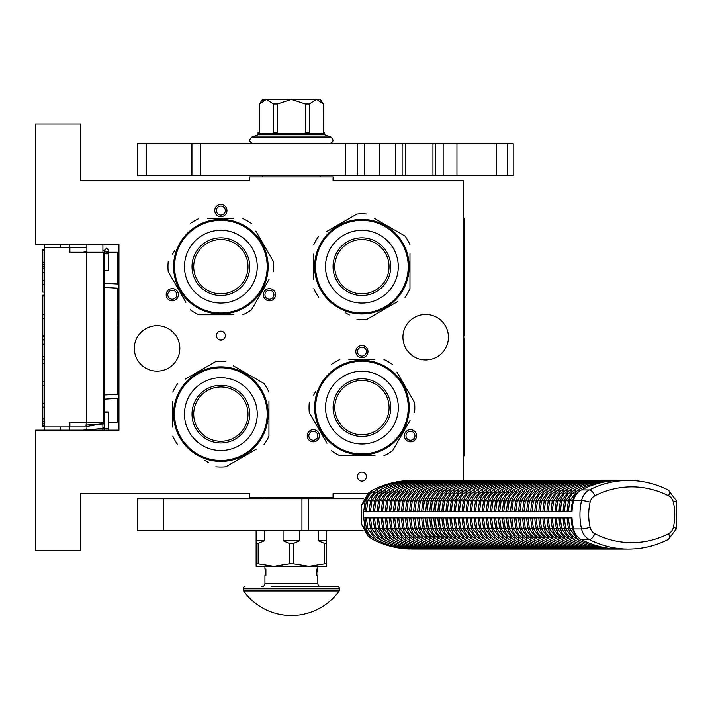 <?xml version="1.0" encoding="UTF-8"?>
<svg xmlns="http://www.w3.org/2000/svg" width="712" height="712" viewBox="0 0 712 712"><rect width="100%" height="100%" fill="white"/><g stroke="black" fill="none" stroke-linecap="round" stroke-linejoin="round"><path stroke-width="1.07" d="M220.862 331.098A4.486 4.486 0 0 0 216.377 335.592A4.486 4.486 0 0 0 220.862 340.078A4.486 4.486 0 0 0 225.348 335.592A4.486 4.486 0 0 0 220.862 331.098M361.892 472.127A4.486 4.486 0 0 0 357.406 476.622A4.486 4.486 0 0 0 361.892 481.107A4.486 4.486 0 0 0 366.377 476.622A4.486 4.486 0 0 0 361.892 472.127M175.33 299.992A6.088 6.088 0 0 0 177.564 291.68A6.088 6.088 0 0 0 169.242 289.446A6.088 6.088 0 0 0 167.008 297.767A6.088 6.088 0 0 0 175.33 299.992M272.482 289.446A6.088 6.088 0 0 0 264.161 291.68A6.088 6.088 0 0 0 266.395 299.992A6.088 6.088 0 0 0 274.716 297.767A6.088 6.088 0 0 0 272.482 289.446M214.775 210.583A6.088 6.088 0 0 0 220.862 216.671A6.088 6.088 0 0 0 226.95 210.583A6.088 6.088 0 0 0 220.862 204.495A6.088 6.088 0 0 0 214.775 210.583M316.359 441.031A6.088 6.088 0 0 0 318.593 432.709A6.088 6.088 0 0 0 310.272 430.475A6.088 6.088 0 0 0 308.038 438.797A6.088 6.088 0 0 0 316.359 441.031M413.512 430.475A6.088 6.088 0 0 0 405.199 432.709A6.088 6.088 0 0 0 407.424 441.031A6.088 6.088 0 0 0 415.746 438.797A6.088 6.088 0 0 0 413.512 430.475M355.804 351.612A6.088 6.088 0 0 0 361.892 357.709A6.088 6.088 0 0 0 367.979 351.612A6.088 6.088 0 0 0 361.892 345.525A6.088 6.088 0 0 0 355.804 351.612M134.319 348.408A22.757 22.757 0 0 0 157.076 371.166A22.757 22.757 0 0 0 179.833 348.408A22.757 22.757 0 0 0 157.076 325.651A22.757 22.757 0 0 0 134.319 348.408M402.921 337.194A22.757 22.757 0 0 0 425.678 359.952A22.757 22.757 0 0 0 448.435 337.194A22.757 22.757 0 0 0 425.678 314.437A22.757 22.757 0 0 0 402.921 337.194M463.494 480.458L463.494 180.777L333.047 180.777L333.047 176.932L249.707 176.932L249.707 180.777L80.474 180.777L80.474 124.039L35.6 124.039L35.6 244.243L118.94 244.243L118.94 430.146L35.6 430.146L35.6 550.34L80.474 550.34L80.474 493.603L249.707 493.603L249.707 497.457L333.047 497.457L333.047 493.603L367.534 493.603M170.043 290.834A4.486 4.486 0 0 1 176.175 292.481A4.486 4.486 0 0 1 174.529 298.604A4.486 4.486 0 0 1 168.397 296.966A4.486 4.486 0 0 1 170.043 290.834M267.196 298.604A4.486 4.486 0 0 1 265.549 292.481A4.486 4.486 0 0 1 271.681 290.834A4.486 4.486 0 0 1 273.328 296.966A4.486 4.486 0 0 1 267.196 298.604M225.348 210.583A4.486 4.486 0 0 1 220.862 215.069A4.486 4.486 0 0 1 216.377 210.583A4.486 4.486 0 0 1 220.862 206.097A4.486 4.486 0 0 1 225.348 210.583M311.073 431.864A4.486 4.486 0 0 1 317.205 433.51A4.486 4.486 0 0 1 315.558 439.642A4.486 4.486 0 0 1 309.426 437.996A4.486 4.486 0 0 1 311.073 431.864M408.225 439.642A4.486 4.486 0 0 1 406.579 433.51A4.486 4.486 0 0 1 412.711 431.864A4.486 4.486 0 0 1 414.357 437.996A4.486 4.486 0 0 1 408.225 439.642M366.377 351.612A4.486 4.486 0 0 1 361.892 356.098A4.486 4.486 0 0 1 357.406 351.612A4.486 4.486 0 0 1 361.892 347.127A4.486 4.486 0 0 1 366.377 351.612M317.178 176.932L294.172 176.932M86.882 430.146L86.882 422.127M86.882 252.253L86.882 244.243M102.911 430.146L102.911 422.127M102.911 252.253L102.911 244.243M118.94 354.416A6.408 6.408 0 0 1 117.338 354.79M118.94 319.964A6.408 6.408 0 0 0 117.338 319.599M117.338 398.409L117.338 422.127L108.678 422.127M104.513 422.127L69.892 422.127L69.892 426.942L44.251 426.942L44.251 430.146L44.251 426.622L42.809 426.622L42.809 295.168L44.251 295.168L44.251 292.08L42.809 292.08L42.809 249.592L44.251 249.592L44.251 244.243L44.251 426.942M117.338 394.234L117.338 288.164M117.338 283.99L117.338 252.253L105.981 252.253M69.251 247.447L69.251 244.243M69.251 430.146L69.251 426.942M86.882 247.447L44.251 247.447M86.882 426.942L69.892 426.942M69.892 247.447L69.892 252.253L86.784 252.253L86.784 422.127M103.801 422.127L103.801 252.253L86.784 252.253M44.251 268.682L42.809 268.682M44.251 250.651L42.809 250.651M44.251 262.345L42.809 262.345M44.251 264.784L42.809 264.784M44.251 266.733L42.809 266.733M44.251 268.202L42.809 268.202M44.251 284.284L42.809 284.284M44.251 272.589L42.809 272.589M44.251 280.386L42.809 280.386M44.251 314.508L42.809 314.508M44.251 295.987L42.809 295.987M44.251 318.406L42.809 318.406M44.251 335.957L42.809 335.957M44.251 339.855L42.809 339.855M44.251 344.243L42.809 344.243M44.251 356.427L42.809 356.427M44.251 359.355L42.809 359.355M44.251 381.774L42.809 381.774M44.251 363.253L42.809 363.253M44.251 385.682L42.809 385.682M44.251 403.223L42.809 403.223M44.251 418.825L42.809 418.825M44.251 421.264L42.809 421.264M44.251 423.213L42.809 423.213M44.251 425.162L42.809 425.162M44.251 426.141L42.809 426.141M44.251 407.122L42.809 407.122M42.809 339.526L44.251 339.526M106.595 270.257C109.283 270.337 109.283 270.418 106.595 270.498C103.907 270.418 103.907 270.337 106.595 270.257C109.283 270.337 109.283 270.418 106.595 270.498C103.907 270.418 103.907 270.337 106.595 270.257M104.513 250.58L102.911 250.722M86.882 251.728L82.859 252.253M106.595 412.141C109.283 412.061 109.283 411.981 106.595 411.901C103.907 411.981 103.907 412.061 106.595 412.141C109.283 412.061 109.283 411.981 106.595 411.901C103.907 411.981 103.907 412.061 106.595 412.141M104.513 427.663L102.911 427.52M86.882 426.506L102.911 423.524M86.882 422.492L84.336 422.127M82.859 430.146L104.513 428.375M104.513 427.405L102.911 427.271M86.882 426.283L85.574 425.082L104.513 423.871M104.513 422.759L102.911 422.634M220.862 312.995A46.316 46.316 0 0 0 267.178 266.68A46.316 46.316 0 0 0 220.862 220.364A46.316 46.316 0 0 0 174.547 266.68A46.316 46.316 0 0 0 220.862 312.995M220.862 313.956A47.277 47.277 0 0 0 268.139 266.68A47.277 47.277 0 0 0 220.862 219.403A47.277 47.277 0 0 0 173.586 266.68A47.277 47.277 0 0 0 220.862 313.956M233.563 218.602L207.806 218.602M211.517 218.602L216.404 218.602M174.609 250.624L172.562 254.175M183.838 298.702L168.21 271.637A52.884 52.884 0 0 1 168.21 261.713M168.21 271.637L185.885 302.253M208.162 314.757L198.826 314.757A52.884 52.884 0 0 1 190.238 309.8M198.826 314.757L233.919 314.757M230.207 314.757L225.321 314.757M242.899 314.757A52.884 52.884 0 0 0 251.487 309.8L269.163 279.175M267.116 282.726L251.487 309.8M273.515 271.637A52.884 52.884 0 0 0 273.515 261.713L255.839 231.097M257.886 234.648L273.515 261.713M251.487 223.559A52.884 52.884 0 0 0 242.899 218.602M190.238 223.559A52.884 52.884 0 0 1 198.826 218.602M235.627 311.589L236.526 311.286M233.376 312.265L235.111 311.758M235.717 311.562L236.838 311.171M227.858 313.431L229.184 313.218A47.277 47.277 0 0 0 230.35 312.995L231.551 312.728A47.277 47.277 0 0 0 236.589 311.26M229.086 313.236L229.691 313.12M231.204 312.808A47.277 47.277 0 0 1 230.35 312.995L231.551 312.728M246.076 306.667L245.658 306.925L246.076 306.667A47.277 47.277 0 0 0 255.092 299.289L255.225 299.147M244.928 307.37L245.097 307.272A47.277 47.277 0 0 1 244.928 307.37L244.501 307.62L244.928 307.37M237.541 310.913L238.013 310.735M238.832 310.405A47.277 47.277 0 0 0 241.626 309.15M249.654 304.175A47.277 47.277 0 0 0 250.597 303.437M257.388 296.699L257.877 296.085L257.388 296.699M259.453 293.994L258.412 295.4L259.453 293.994L258.928 293.62M244.501 307.62L243.905 307.958A47.277 47.277 0 0 0 244.074 307.869L244.501 307.62M228.125 313.396L229.13 313.227M193.717 266.68A27.145 27.145 0 0 0 220.862 293.825A27.145 27.145 0 0 0 248.007 266.68A27.145 27.145 0 0 0 220.862 239.535A27.145 27.145 0 0 0 193.717 266.68M192.018 266.68A28.845 28.845 0 0 1 220.862 237.826A28.845 28.845 0 0 1 249.707 266.68A28.845 28.845 0 0 1 220.862 295.524A28.845 28.845 0 0 1 192.018 266.68M184.479 266.68A36.383 36.383 0 0 0 220.862 303.054A36.383 36.383 0 0 0 257.246 266.68A36.383 36.383 0 0 0 220.862 230.296A36.383 36.383 0 0 0 184.479 266.68M267.178 414.117A46.316 46.316 0 0 0 220.862 367.801A46.316 46.316 0 0 0 174.547 414.117A46.316 46.316 0 0 0 220.862 460.433A46.316 46.316 0 0 0 267.178 414.117M268.139 414.117A47.277 47.277 0 0 0 220.862 366.84A47.277 47.277 0 0 0 173.586 414.117A47.277 47.277 0 0 0 220.862 461.394A47.277 47.277 0 0 0 268.139 414.117M172.785 401.417L172.785 427.173M172.785 423.462L172.785 418.576M204.816 460.37L208.367 462.417M252.893 451.141L225.82 466.769A52.884 52.884 0 0 1 215.905 466.769M225.82 466.769L256.445 449.094M268.94 426.817L268.94 436.153A52.884 52.884 0 0 1 263.983 444.742M268.94 436.153L268.94 401.061M268.94 404.772L268.94 409.658M268.94 392.081A52.884 52.884 0 0 0 263.983 383.492L233.358 365.817M236.909 367.864L263.983 383.492M225.82 361.465A52.884 52.884 0 0 0 215.905 361.465L185.28 379.14M188.831 377.093L215.905 361.465M177.742 383.492A52.884 52.884 0 0 0 172.785 392.081M177.742 444.742A52.884 52.884 0 0 1 172.785 436.153M265.772 399.352L265.469 398.453M266.457 401.604L265.941 399.868M265.745 399.263L265.362 398.142M267.623 407.122L267.401 405.796A47.277 47.277 0 0 0 267.178 404.621L266.92 403.428A47.277 47.277 0 0 0 265.451 398.391M267.418 405.893L267.312 405.288M266.991 403.775A47.277 47.277 0 0 1 267.178 404.621L266.92 403.428M260.85 388.903L261.117 389.322L260.85 388.903A47.277 47.277 0 0 0 254.05 380.448M265.104 397.438L264.917 396.967M264.588 396.148A47.277 47.277 0 0 0 263.333 393.353M258.358 385.325A47.277 47.277 0 0 0 257.619 384.382M250.882 377.591L250.268 377.102L250.882 377.591M248.177 375.527L249.583 376.568L248.177 375.527L247.812 376.052M261.802 390.479L262.149 391.075A47.277 47.277 0 0 0 262.052 390.906L261.802 390.479M267.578 406.855L267.409 405.849M262.71 392.125L262.799 392.294A47.277 47.277 0 0 0 262.149 391.075M220.862 441.262A27.145 27.145 0 0 0 248.007 414.117A27.145 27.145 0 0 0 220.862 386.972A27.145 27.145 0 0 0 193.717 414.117A27.145 27.145 0 0 0 220.862 441.262M220.862 442.962A28.845 28.845 0 0 1 192.018 414.117A28.845 28.845 0 0 1 220.862 385.272A28.845 28.845 0 0 1 249.707 414.117A28.845 28.845 0 0 1 220.862 442.962M220.862 450.5A36.383 36.383 0 0 0 257.246 414.117A36.383 36.383 0 0 0 220.862 377.734A36.383 36.383 0 0 0 184.479 414.117A36.383 36.383 0 0 0 220.862 450.5M408.207 266.68A46.316 46.316 0 0 0 361.892 220.364A46.316 46.316 0 0 0 315.576 266.68A46.316 46.316 0 0 0 361.892 312.995A46.316 46.316 0 0 0 408.207 266.68M409.169 266.68A47.277 47.277 0 0 0 361.892 219.403A47.277 47.277 0 0 0 314.615 266.68A47.277 47.277 0 0 0 361.892 313.956A47.277 47.277 0 0 0 409.169 266.68M313.814 253.979L313.814 279.736M313.814 276.016L313.814 271.13M345.845 312.924L349.396 314.98M393.923 303.704L366.849 319.332A52.884 52.884 0 0 1 356.935 319.332M366.849 319.332L397.474 301.648M409.97 279.371L409.97 288.707A52.884 52.884 0 0 1 405.012 297.296M409.97 288.707L409.97 253.614M409.97 257.335L409.97 262.221M409.97 244.643A52.884 52.884 0 0 0 405.012 236.055L374.387 218.379M377.947 220.426L405.012 236.055M366.849 214.027A52.884 52.884 0 0 0 356.935 214.027L326.31 231.703M329.861 229.647L356.935 214.027M318.771 236.055A52.884 52.884 0 0 0 313.814 244.643M318.771 297.296A52.884 52.884 0 0 1 313.814 288.707M406.81 251.915L406.499 251.016M407.148 253L406.97 252.431M406.774 251.817L406.392 250.704M407.487 254.166L407.157 253.027M408.439 258.412L408.608 259.382A47.277 47.277 0 0 0 408.581 259.248M408.652 259.684L408.43 258.358A47.277 47.277 0 0 0 408.207 257.183L407.949 255.991A47.277 47.277 0 0 0 406.481 250.953M408.448 258.447L408.341 257.842M408.216 257.219L407.949 255.991M408.207 257.183A47.277 47.277 0 0 0 408.02 256.338M401.88 241.457L402.147 241.884L401.88 241.457A47.277 47.277 0 0 0 394.51 232.45L394.359 232.308M402.583 242.605L402.485 242.445A47.277 47.277 0 0 1 402.583 242.605L402.832 243.041L402.583 242.605M406.134 250.001L405.947 249.529M399.387 237.888A47.277 47.277 0 0 0 398.649 236.945M391.912 230.154L391.297 229.656L391.912 230.154M389.206 228.089L390.621 229.122L389.206 228.089L388.841 228.614M402.832 243.041L403.179 243.638A47.277 47.277 0 0 0 403.081 243.468L402.832 243.041M403.74 244.679L403.829 244.848A47.277 47.277 0 0 0 403.179 243.638M361.892 293.825A27.145 27.145 0 0 0 389.037 266.68A27.145 27.145 0 0 0 361.892 239.535A27.145 27.145 0 0 0 334.747 266.68A27.145 27.145 0 0 0 361.892 293.825M361.892 295.524A28.845 28.845 0 0 1 333.047 266.68A28.845 28.845 0 0 1 361.892 237.826A28.845 28.845 0 0 1 390.737 266.68A28.845 28.845 0 0 1 361.892 295.524M361.892 303.054A36.383 36.383 0 0 0 398.275 266.68A36.383 36.383 0 0 0 361.892 230.296A36.383 36.383 0 0 0 325.517 266.68A36.383 36.383 0 0 0 361.892 303.054M361.927 453.927A46.316 46.316 0 0 0 408.243 407.611A46.316 46.316 0 0 0 361.927 361.296A46.316 46.316 0 0 0 315.612 407.611A46.316 46.316 0 0 0 361.927 453.927M361.927 454.888A47.277 47.277 0 0 0 409.204 407.611A47.277 47.277 0 0 0 361.927 360.334A47.277 47.277 0 0 0 314.651 407.611A47.277 47.277 0 0 0 361.927 454.888M374.628 359.533L348.871 359.533M352.582 359.533L357.477 359.533M315.683 391.555L313.627 395.115M324.903 439.633L309.275 412.568A52.884 52.884 0 0 1 309.275 402.654M309.275 412.568L326.959 443.193M349.236 455.689L339.9 455.689A52.884 52.884 0 0 1 331.311 450.732M339.9 455.689L374.993 455.689M371.272 455.689L366.386 455.689M383.964 455.689A52.884 52.884 0 0 0 392.552 450.732L410.228 420.107M408.181 423.658L392.552 450.732M414.58 412.568A52.884 52.884 0 0 0 414.58 402.654L396.904 372.029M398.951 375.58L414.58 402.654M392.552 364.491A52.884 52.884 0 0 0 383.964 359.533M331.311 364.491A52.884 52.884 0 0 1 339.9 359.533M376.692 452.52L377.591 452.218M375.607 452.868L376.176 452.69M376.79 452.494L377.903 452.102M374.441 453.197L375.571 452.877M368.923 454.363L370.249 454.149A47.277 47.277 0 0 0 371.424 453.927L372.616 453.66A47.277 47.277 0 0 0 377.654 452.191M370.16 454.167L370.765 454.051M371.388 453.927L372.616 453.66M371.424 453.927A47.277 47.277 0 0 0 372.269 453.74M387.15 447.599L386.723 447.866L387.15 447.599A47.277 47.277 0 0 0 396.157 440.221L396.29 440.078M385.993 448.302L386.162 448.204A47.277 47.277 0 0 1 385.993 448.302L385.566 448.551L385.993 448.302M378.606 451.844L379.078 451.666M379.905 451.337A47.277 47.277 0 0 0 382.691 450.082M390.719 445.107A47.277 47.277 0 0 0 391.662 444.368M398.453 437.631L398.951 437.017L398.453 437.631M400.518 434.925L399.477 436.331L400.518 434.925L399.993 434.551M385.566 448.551L384.97 448.889A47.277 47.277 0 0 0 385.139 448.8L385.566 448.551M369.199 454.327L370.195 454.158M334.782 407.611A27.145 27.145 0 0 0 361.927 434.756A27.145 27.145 0 0 0 389.072 407.611A27.145 27.145 0 0 0 361.927 380.466A27.145 27.145 0 0 0 334.782 407.611M333.082 407.611A28.845 28.845 0 0 1 361.927 378.766A28.845 28.845 0 0 1 390.781 407.611A28.845 28.845 0 0 1 361.927 436.456A28.845 28.845 0 0 1 333.082 407.611M325.553 407.611A36.383 36.383 0 0 0 361.927 443.985A36.383 36.383 0 0 0 398.311 407.611A36.383 36.383 0 0 0 361.927 371.228A36.383 36.383 0 0 0 325.553 407.611M163.315 530.787L163.315 498.738L137.523 498.738L137.523 530.787L363.227 530.787M308.412 530.787L308.412 498.738L363.227 498.738M308.412 498.738L163.315 498.738M262.532 175.65L262.532 176.932M320.222 175.65L320.222 176.932M320.222 497.457L320.222 498.738M262.532 497.457L262.532 498.738M614.785 548.863L617.731 549.005A112.451 97.384 90 0 1 581.357 539.562L589.367 539.562A112.451 97.384 90 0 0 628.518 549.05L412.177 549.005M409.391 480.662L409.391 480.511C396.744 480.947 384.622 484.098 373.017 489.945L370.454 491.645L365.176 500.563L361.358 505.458L361.118 508.35L361.349 524.059L368.149 536.305L370.462 537.872L365.167 528.945L361.349 524.059M412.907 480.698L628.518 480.458A112.451 97.384 90 0 0 589.376 489.945A16.029 13.875 90 0 0 581.526 500.563A56.088 48.576 90 0 0 581.526 528.945A16.029 13.875 90 0 0 589.367 539.562A6.408 2.937 116.9 0 0 594.805 533.697A106.044 91.83 90 0 0 668.648 533.697A6.408 2.937 63.1 0 1 668.337 539.411L676.4 528.74L676.4 500.767L668.337 490.096C655.672 483.715 642.393 480.502 628.518 480.458M370.462 537.872L373.017 539.562C384.613 545.419 396.744 548.56 409.391 549.005L409.391 548.863M370.454 491.645L368.14 493.22L361.358 505.458M365.176 500.563L363.672 511.554L572.012 511.554A56.088 48.576 90 0 1 573.516 500.563A16.029 13.875 -90 0 1 581.357 489.945L589.376 489.945A6.408 2.937 -116.9 0 1 594.814 495.819A9.612 8.33 90 0 0 590.106 502.183A49.68 43.023 90 0 0 590.097 527.325A9.612 8.33 90 0 0 594.805 533.697M365.06 511.554A54.486 47.188 -90 0 1 366.52 500.972A14.427 12.487 -90 0 1 373.577 491.413A110.85 95.995 -90 0 1 373.631 491.387M377.707 491.351A2.376 1.086 -116.9 0 0 375.82 489.998C387.479 484.116 399.681 480.956 412.417 480.511L617.731 480.502A112.451 97.384 90 0 0 581.357 489.945M615.88 480.502L617.731 480.502M610.798 548.827L614.1 549.005M606.758 548.827L610.059 549.005M602.717 548.827L606.028 549.005M598.676 548.827L601.987 549.005M594.636 548.827L597.947 549.005M590.604 548.827L593.906 549.005M586.563 548.827L589.865 549.005M582.523 548.827L585.834 549.005M578.482 548.827L581.793 549.005M574.451 548.827L577.752 549.005M570.41 548.827L573.712 549.005M566.369 548.827L569.68 549.005M562.329 548.827L565.639 549.005M558.288 548.827L561.599 549.005M554.256 548.827L557.558 549.005M550.216 548.827L553.518 549.005M546.175 548.827L549.486 549.005M542.135 548.827L545.445 549.005M538.103 548.827L541.405 549.005M534.062 548.827L537.364 549.005M530.022 548.827L533.332 549.005M525.981 548.827L529.292 549.005M521.941 548.827L525.251 549.005M517.909 548.827L521.211 549.005M513.868 548.827L517.17 549.005M509.828 548.827L513.138 549.005M505.787 548.827L509.098 549.005M501.755 548.827L505.057 549.005M497.715 548.827L501.017 549.005M493.674 548.827L496.985 549.005M489.633 548.827L492.944 549.005M485.602 548.827L488.904 549.005M481.561 548.827L484.863 549.005M477.521 548.827L480.831 549.005M473.48 548.827L476.791 549.005M469.439 548.827L472.75 549.005M465.408 548.827L468.71 549.005M461.367 548.827L464.669 549.005M457.327 548.827L460.637 549.005M453.286 548.827L456.597 549.005M449.254 548.827L452.556 549.005M445.214 548.827L448.515 549.005M441.173 548.827L444.484 549.005M437.132 548.827L440.443 549.005M433.092 548.827L436.403 549.005M429.06 548.827L432.362 549.005M425.019 548.827L428.321 549.005M420.979 548.827L424.29 549.005M416.938 548.827L420.249 549.005M412.907 548.827L416.208 549.005M373.631 538.13A110.85 95.995 -90 0 1 373.577 538.112A14.427 12.487 -90 0 1 366.52 528.553A54.486 47.188 -90 0 1 365.06 517.962M363.672 511.554L363.672 517.962L365.167 528.945M366.716 511.554L369.225 511.554A54.486 47.188 90 0 1 370.685 500.972L367.89 500.643L366.395 511.554M416.938 480.698L416.458 480.511C403.722 480.956 391.52 484.116 379.861 489.998L371.931 500.643L370.436 511.554M420.979 480.698L420.498 480.511C407.753 480.956 395.56 484.116 383.893 489.998L375.972 500.643L374.476 511.554M425.019 480.698L424.53 480.511C411.794 480.956 399.592 484.116 387.933 489.998L380.003 500.643L378.517 511.554M429.06 480.698L428.571 480.511C415.835 480.956 403.633 484.116 391.974 489.998L384.044 500.643L382.549 511.554M433.092 480.698L432.611 480.511C419.875 480.956 407.673 484.116 396.014 489.998L388.084 500.643L386.589 511.554M437.132 480.698L436.652 480.511C423.907 480.956 411.714 484.116 400.055 489.998L392.125 500.643L390.63 511.554M441.173 480.698L440.683 480.511C427.948 480.956 415.746 484.116 404.087 489.998L396.166 500.643L394.671 511.554M445.214 480.698L444.724 480.511C431.988 480.956 419.786 484.116 408.127 489.998L400.197 500.643L398.711 511.554M449.254 480.698L448.765 480.511C436.029 480.956 423.827 484.116 412.168 489.998L404.238 500.643L402.743 511.554M453.286 480.698L452.805 480.511C440.069 480.956 427.868 484.116 416.208 489.998L408.279 500.643L406.783 511.554M457.327 480.698L456.846 480.511C444.101 480.956 431.908 484.116 420.24 489.998L412.319 500.643L410.824 511.554M461.367 480.698L460.878 480.511C448.142 480.956 435.94 484.116 424.281 489.998L416.351 500.643L414.865 511.554M465.408 480.698L464.918 480.511C452.182 480.956 439.98 484.116 428.321 489.998L420.392 500.643L418.896 511.554M469.439 480.698L468.959 480.511C456.223 480.956 444.021 484.116 432.362 489.998L424.432 500.643L422.937 511.554M473.48 480.698L472.999 480.511C460.255 480.956 448.062 484.116 436.394 489.998L428.473 500.643L426.978 511.554M477.521 480.698L477.031 480.511C464.295 480.956 452.093 484.116 440.434 489.998L432.513 500.643L431.018 511.554M481.561 480.698L481.072 480.511C468.336 480.956 456.134 484.116 444.475 489.998L436.545 500.643L435.05 511.554M485.602 480.698L485.112 480.511C472.376 480.956 460.174 484.116 448.515 489.998L440.586 500.643L439.09 511.554M489.633 480.698L489.153 480.511C476.408 480.956 464.215 484.116 452.556 489.998L444.626 500.643L443.131 511.554M493.674 480.698L493.193 480.511C480.449 480.956 468.256 484.116 456.588 489.998L448.667 500.643L447.172 511.554M497.715 480.698L497.225 480.511C484.489 480.956 472.287 484.116 460.628 489.998L452.698 500.643L451.212 511.554M501.755 480.698L501.266 480.511C488.53 480.956 476.328 484.116 464.669 489.998L456.739 500.643L455.244 511.554M505.787 480.698L505.306 480.511C492.571 480.956 480.369 484.116 468.71 489.998L460.78 500.643L459.284 511.554M509.828 480.698L509.347 480.511C496.602 480.956 484.409 484.116 472.741 489.998L464.82 500.643L463.325 511.554M513.868 480.698L513.379 480.511C500.643 480.956 488.441 484.116 476.782 489.998L468.861 500.643L467.366 511.554M517.909 480.698L517.419 480.511C504.683 480.956 492.482 484.116 480.822 489.998L472.893 500.643L471.397 511.554M521.949 480.698L521.46 480.511C508.724 480.956 496.522 484.116 484.863 489.998L476.933 500.643L475.438 511.554M525.981 480.698L525.501 480.511C512.756 480.956 500.563 484.116 488.904 489.998L480.974 500.643L479.479 511.554M530.022 480.698L529.532 480.511C516.796 480.956 504.594 484.116 492.935 489.998L485.014 500.643L483.519 511.554M534.062 480.698L533.573 480.511C520.837 480.956 508.635 484.116 496.976 489.998L489.046 500.643L487.56 511.554M538.103 480.698L537.613 480.511C524.878 480.956 512.676 484.116 501.017 489.998L493.087 500.643L491.592 511.554M542.135 480.698L541.654 480.511C528.918 480.956 516.716 484.116 505.057 489.998L497.127 500.643L495.632 511.554M546.175 480.698L545.695 480.511C532.95 480.956 520.757 484.116 509.089 489.998L501.168 500.643L499.673 511.554M550.216 480.698L549.726 480.511C536.99 480.956 524.788 484.116 513.13 489.998L505.2 500.643L503.713 511.554M554.256 480.698L553.767 480.511C541.031 480.956 528.829 484.116 517.17 489.998L509.24 500.643L507.745 511.554M558.288 480.698L557.808 480.511C545.072 480.956 532.87 484.116 521.211 489.998L513.281 500.643L511.786 511.554M562.329 480.698L561.848 480.511C549.103 480.956 536.91 484.116 525.251 489.998L517.321 500.643L515.826 511.554M566.369 480.698L565.88 480.511C553.144 480.956 540.942 484.116 529.283 489.998L521.362 500.643L519.867 511.554M570.41 480.698L569.92 480.511C557.184 480.956 544.983 484.116 533.324 489.998L525.394 500.643L523.907 511.554M574.451 480.698L573.961 480.511C561.225 480.956 549.023 484.116 537.364 489.998L529.434 500.643L527.939 511.554M578.482 480.698L578.002 480.511C565.266 480.956 553.064 484.116 541.405 489.998L533.475 500.643L531.98 511.554M582.523 480.698L582.042 480.511C569.297 480.956 557.104 484.116 545.437 489.998L537.516 500.643L536.02 511.554M586.563 480.698L586.074 480.511C573.338 480.956 561.136 484.116 549.477 489.998L541.547 500.643L540.061 511.554M590.604 480.698L590.115 480.511C577.379 480.956 565.177 484.116 553.518 489.998L545.588 500.643L544.093 511.554M594.636 480.698L594.155 480.511C581.419 480.956 569.217 484.116 557.558 489.998L549.628 500.643L548.133 511.554M598.676 480.698L598.196 480.511C585.451 480.956 573.258 484.116 561.59 489.998L553.669 500.643L552.174 511.554M602.717 480.698L602.227 480.511C589.491 480.956 577.29 484.116 565.631 489.998L557.71 500.643L556.214 511.554M606.758 480.698L606.268 480.511C593.532 480.956 581.33 484.116 569.671 489.998L561.741 500.643L560.246 511.554M610.798 480.698L610.309 480.511C597.573 480.956 585.371 484.116 573.712 489.998L565.782 500.643L564.287 511.554M614.776 480.653L614.349 480.511C601.604 480.956 589.411 484.116 577.752 489.998L569.822 500.643L568.327 511.554M581.357 539.562A16.029 13.875 -90 0 1 573.507 528.945L581.526 528.945A6.408 0.81 167.2 0 0 590.097 527.325M363.672 517.962L572.012 517.962A56.088 48.576 90 0 0 573.507 528.945M366.716 517.962L369.225 517.962A54.486 47.188 90 0 0 370.685 528.553A14.427 12.487 90 0 0 377.413 537.934M377.413 491.592A14.427 12.487 90 0 0 370.685 500.972L371.86 500.972M577.663 492.704A14.427 12.487 90 0 0 572.608 500.972A54.486 47.188 90 0 0 571.158 511.554L572.012 511.554M568.648 511.554L571.158 511.554M572.012 517.962L568.648 517.962M571.158 517.962A54.486 47.188 90 0 0 572.608 528.553A14.427 12.487 90 0 0 577.69 536.848M560.567 511.554L563.076 511.554A54.486 47.188 90 0 1 564.536 500.972L561.741 500.643M564.607 511.554L567.117 511.554A54.486 47.188 90 0 1 568.577 500.972L565.782 500.643M556.526 511.554L559.045 511.554A54.486 47.188 90 0 1 560.495 500.972L557.71 500.643M552.494 511.554L555.004 511.554A54.486 47.188 90 0 1 556.455 500.972L553.669 500.643M548.454 511.554L550.963 511.554A54.486 47.188 90 0 1 552.423 500.972L549.628 500.643M544.413 511.554L546.923 511.554A54.486 47.188 90 0 1 548.382 500.972L545.588 500.643M540.372 511.554L542.891 511.554A54.486 47.188 90 0 1 544.342 500.972L541.547 500.643M536.332 511.554L538.851 511.554A54.486 47.188 90 0 1 540.301 500.972L537.516 500.643M532.3 511.554L534.81 511.554A54.486 47.188 90 0 1 536.261 500.972L533.475 500.643M528.26 511.554L530.769 511.554A54.486 47.188 90 0 1 532.229 500.972L529.434 500.643M524.219 511.554L526.729 511.554A54.486 47.188 90 0 1 528.188 500.972L525.394 500.643M520.178 511.554L522.697 511.554A54.486 47.188 90 0 1 524.148 500.972L521.362 500.643M516.147 511.554L518.656 511.554A54.486 47.188 90 0 1 520.107 500.972L517.321 500.643M512.106 511.554L514.616 511.554A54.486 47.188 90 0 1 516.075 500.972L513.281 500.643M508.065 511.554L510.575 511.554A54.486 47.188 90 0 1 512.035 500.972L509.24 500.643M504.025 511.554L506.543 511.554A54.486 47.188 90 0 1 507.994 500.972L505.2 500.643M499.993 511.554L502.503 511.554A54.486 47.188 90 0 1 503.954 500.972L501.168 500.643M495.952 511.554L498.462 511.554A54.486 47.188 90 0 1 499.913 500.972L497.127 500.643M491.912 511.554L494.422 511.554A54.486 47.188 90 0 1 495.881 500.972L493.087 500.643M487.871 511.554L490.381 511.554A54.486 47.188 90 0 1 491.841 500.972L489.046 500.643M483.831 511.554L486.349 511.554A54.486 47.188 90 0 1 487.8 500.972L485.014 500.643M479.799 511.554L482.309 511.554A54.486 47.188 90 0 1 483.759 500.972L480.974 500.643M475.758 511.554L478.268 511.554A54.486 47.188 90 0 1 479.728 500.972L476.933 500.643M471.718 511.554L474.228 511.554A54.486 47.188 90 0 1 475.687 500.972L472.893 500.643M467.677 511.554L470.196 511.554A54.486 47.188 90 0 1 471.647 500.972L468.861 500.643M463.646 511.554L466.155 511.554A54.486 47.188 90 0 1 467.606 500.972L464.82 500.643M459.605 511.554L462.115 511.554A54.486 47.188 90 0 1 463.565 500.972L460.78 500.643M455.564 511.554L458.074 511.554A54.486 47.188 90 0 1 459.534 500.972L456.739 500.643M451.524 511.554L454.034 511.554A54.486 47.188 90 0 1 455.493 500.972L452.698 500.643M447.483 511.554L450.002 511.554A54.486 47.188 90 0 1 451.452 500.972L448.667 500.643M443.451 511.554L445.961 511.554A54.486 47.188 90 0 1 447.412 500.972L444.626 500.643M439.411 511.554L441.921 511.554A54.486 47.188 90 0 1 443.38 500.972L440.586 500.643M435.37 511.554L437.88 511.554A54.486 47.188 90 0 1 439.34 500.972L436.545 500.643M431.33 511.554L433.848 511.554A54.486 47.188 90 0 1 435.299 500.972L432.513 500.643M427.298 511.554L429.808 511.554A54.486 47.188 90 0 1 431.258 500.972L428.473 500.643M423.257 511.554L425.767 511.554A54.486 47.188 90 0 1 427.227 500.972L424.432 500.643M419.217 511.554L421.727 511.554A54.486 47.188 90 0 1 423.186 500.972L420.392 500.643M415.176 511.554L417.695 511.554A54.486 47.188 90 0 1 419.145 500.972L416.351 500.643M411.135 511.554L413.654 511.554A54.486 47.188 90 0 1 415.105 500.972L412.319 500.643M407.104 511.554L409.614 511.554A54.486 47.188 90 0 1 411.064 500.972L408.279 500.643M403.063 511.554L405.573 511.554A54.486 47.188 90 0 1 407.033 500.972L404.238 500.643M399.023 511.554L401.532 511.554A54.486 47.188 90 0 1 402.992 500.972L400.197 500.643M394.982 511.554L397.501 511.554A54.486 47.188 90 0 1 398.951 500.972L396.166 500.643M390.95 511.554L393.46 511.554A54.486 47.188 90 0 1 394.911 500.972L392.125 500.643M386.91 511.554L389.42 511.554A54.486 47.188 90 0 1 390.879 500.972L388.084 500.643M382.869 511.554L385.379 511.554A54.486 47.188 90 0 1 386.839 500.972L384.044 500.643M378.828 511.554L381.347 511.554A54.486 47.188 90 0 1 382.798 500.972L380.003 500.643M374.797 511.554L377.307 511.554A54.486 47.188 90 0 1 378.757 500.972L375.972 500.643M370.756 511.554L373.266 511.554A54.486 47.188 90 0 1 374.717 500.972L371.931 500.643M370.756 517.962L371.023 517.962A54.486 47.188 90 0 0 371.023 517.971L373.266 517.962A54.486 47.188 90 0 0 374.717 528.553A14.427 12.487 90 0 0 381.454 537.934M374.797 517.962L375.064 517.962A54.486 47.188 90 0 0 375.064 517.971L377.307 517.962A54.486 47.188 90 0 0 378.757 528.553A14.427 12.487 90 0 0 385.486 537.934M378.828 517.962L379.096 517.962A54.486 47.188 90 0 0 379.096 517.971L381.347 517.962A54.486 47.188 90 0 0 382.798 528.553A14.427 12.487 90 0 0 389.526 537.934M382.869 517.962L383.136 517.962A54.486 47.188 90 0 0 383.136 517.971L385.379 517.962A54.486 47.188 90 0 0 386.839 528.553A14.427 12.487 90 0 0 393.567 537.934M386.91 517.962L387.177 517.962A54.486 47.188 90 0 0 387.177 517.971L389.42 517.962A54.486 47.188 90 0 0 390.879 528.553A14.427 12.487 90 0 0 397.608 537.934M390.95 517.962L391.217 517.962A54.486 47.188 90 0 0 391.217 517.971L393.46 517.962A54.486 47.188 90 0 0 394.911 528.553A14.427 12.487 90 0 0 401.639 537.934M394.982 517.962L395.258 517.962A54.486 47.188 90 0 0 395.258 517.971L397.501 517.962A54.486 47.188 90 0 0 398.951 528.553A14.427 12.487 90 0 0 405.68 537.934M399.023 517.962L399.29 517.962A54.486 47.188 90 0 0 399.29 517.971L401.532 517.962A54.486 47.188 90 0 0 402.992 528.553A14.427 12.487 90 0 0 409.72 537.934M403.063 517.962L403.33 517.962A54.486 47.188 90 0 0 403.33 517.971L405.573 517.962A54.486 47.188 90 0 0 407.033 528.553A14.427 12.487 90 0 0 413.761 537.934M407.104 517.962L407.371 517.962A54.486 47.188 90 0 0 407.371 517.971L409.614 517.962A54.486 47.188 90 0 0 411.064 528.553A14.427 12.487 90 0 0 417.802 537.934M411.144 517.962L411.411 517.962A54.486 47.188 90 0 0 411.411 517.971L413.654 517.962A54.486 47.188 90 0 0 415.105 528.553A14.427 12.487 90 0 0 421.833 537.934M415.176 517.962L415.443 517.962A54.486 47.188 90 0 0 415.443 517.971L417.695 517.962A54.486 47.188 90 0 0 419.145 528.553A14.427 12.487 90 0 0 425.874 537.934M419.217 517.962L419.484 517.962A54.486 47.188 90 0 0 419.484 517.971L421.727 517.962A54.486 47.188 90 0 0 423.186 528.553A14.427 12.487 90 0 0 429.915 537.934M423.257 517.962L423.524 517.962A54.486 47.188 90 0 0 423.524 517.971L425.767 517.962A54.486 47.188 90 0 0 427.227 528.553A14.427 12.487 90 0 0 433.955 537.934M427.298 517.962L427.565 517.962A54.486 47.188 90 0 0 427.565 517.971L429.808 517.962A54.486 47.188 90 0 0 431.258 528.553A14.427 12.487 90 0 0 437.987 537.934M431.33 517.962L431.606 517.962A54.486 47.188 90 0 0 431.606 517.971L433.848 517.962A54.486 47.188 90 0 0 435.299 528.553A14.427 12.487 90 0 0 442.027 537.934M435.37 517.962L435.637 517.962A54.486 47.188 90 0 0 435.637 517.971L437.88 517.962A54.486 47.188 90 0 0 439.34 528.553A14.427 12.487 90 0 0 446.068 537.934M439.411 517.962L439.678 517.962A54.486 47.188 90 0 0 439.678 517.971L441.921 517.962A54.486 47.188 90 0 0 443.38 528.553A14.427 12.487 90 0 0 450.109 537.934M443.451 517.962L443.718 517.962A54.486 47.188 90 0 0 443.718 517.971L445.961 517.962A54.486 47.188 90 0 0 447.412 528.553A14.427 12.487 90 0 0 454.149 537.934M447.492 517.962L447.759 517.962A54.486 47.188 90 0 0 447.759 517.971L450.002 517.962A54.486 47.188 90 0 0 451.452 528.553A14.427 12.487 90 0 0 458.181 537.934M451.524 517.962L451.791 517.962A54.486 47.188 90 0 0 451.791 517.971L454.034 517.962A54.486 47.188 90 0 0 455.493 528.553A14.427 12.487 90 0 0 462.222 537.934M455.564 517.962L455.831 517.962A54.486 47.188 90 0 0 455.831 517.971L458.074 517.962A54.486 47.188 90 0 0 459.534 528.553A14.427 12.487 90 0 0 466.262 537.934M459.605 517.962L459.872 517.962A54.486 47.188 90 0 0 459.872 517.971L462.115 517.962A54.486 47.188 90 0 0 463.565 528.553A14.427 12.487 90 0 0 470.303 537.934M463.646 517.962L463.913 517.962A54.486 47.188 90 0 0 463.913 517.971L466.155 517.962A54.486 47.188 90 0 0 467.606 528.553A14.427 12.487 90 0 0 474.334 537.934M467.677 517.962L467.944 517.962A54.486 47.188 90 0 0 467.944 517.971L470.196 517.962A54.486 47.188 90 0 0 471.647 528.553A14.427 12.487 90 0 0 478.375 537.934M471.718 517.962L471.985 517.962A54.486 47.188 90 0 0 471.985 517.971L474.228 517.962A54.486 47.188 90 0 0 475.687 528.553A14.427 12.487 90 0 0 482.416 537.934M475.758 517.962L476.025 517.962A54.486 47.188 90 0 0 476.025 517.971L478.268 517.962A54.486 47.188 90 0 0 479.728 528.553A14.427 12.487 90 0 0 486.456 537.934M479.799 517.962L480.066 517.962A54.486 47.188 90 0 0 480.066 517.971L482.309 517.962A54.486 47.188 90 0 0 483.759 528.553A14.427 12.487 90 0 0 490.488 537.934M483.831 517.962L484.107 517.962A54.486 47.188 90 0 0 484.107 517.971L486.349 517.962A54.486 47.188 90 0 0 487.8 528.553A14.427 12.487 90 0 0 494.529 537.934M487.871 517.962L488.138 517.962A54.486 47.188 90 0 0 488.138 517.971L490.381 517.962A54.486 47.188 90 0 0 491.841 528.553A14.427 12.487 90 0 0 498.569 537.934M491.912 517.962L492.179 517.962A54.486 47.188 90 0 0 492.179 517.971L494.422 517.962A54.486 47.188 90 0 0 495.881 528.553A14.427 12.487 90 0 0 502.61 537.934M495.952 517.962L496.219 517.962A54.486 47.188 90 0 0 496.219 517.971L498.462 517.962A54.486 47.188 90 0 0 499.913 528.553A14.427 12.487 90 0 0 506.65 537.934M499.993 517.962L500.26 517.962A54.486 47.188 90 0 0 500.26 517.971L502.503 517.962A54.486 47.188 90 0 0 503.954 528.553A14.427 12.487 90 0 0 510.682 537.934M504.025 517.962L504.292 517.962A54.486 47.188 90 0 0 504.292 517.971L506.543 517.962A54.486 47.188 90 0 0 507.994 528.553A14.427 12.487 90 0 0 514.723 537.934M508.065 517.962L508.332 517.962A54.486 47.188 90 0 0 508.332 517.971L510.575 517.962A54.486 47.188 90 0 0 512.035 528.553A14.427 12.487 90 0 0 518.763 537.934M512.106 517.962L512.373 517.962A54.486 47.188 90 0 0 512.373 517.971L514.616 517.962A54.486 47.188 90 0 0 516.075 528.553A14.427 12.487 90 0 0 522.804 537.934M516.147 517.962L516.414 517.962A54.486 47.188 90 0 0 516.414 517.971L518.656 517.962A54.486 47.188 90 0 0 520.107 528.553A14.427 12.487 90 0 0 526.836 537.934M520.178 517.962L520.454 517.962A54.486 47.188 90 0 0 520.454 517.971L522.697 517.962A54.486 47.188 90 0 0 524.148 528.553A14.427 12.487 90 0 0 530.876 537.934M524.219 517.962L524.486 517.962A54.486 47.188 90 0 0 524.486 517.971L526.729 517.962A54.486 47.188 90 0 0 528.188 528.553A14.427 12.487 90 0 0 534.917 537.934M528.26 517.962L528.527 517.962A54.486 47.188 90 0 0 528.527 517.971L530.769 517.962A54.486 47.188 90 0 0 532.229 528.553A14.427 12.487 90 0 0 538.957 537.934M532.3 517.962L532.567 517.962A54.486 47.188 90 0 0 532.567 517.971L534.81 517.962A54.486 47.188 90 0 0 536.261 528.553A14.427 12.487 90 0 0 542.998 537.934M536.341 517.962L536.608 517.962A54.486 47.188 90 0 0 536.608 517.971L538.851 517.962A54.486 47.188 90 0 0 540.301 528.553A14.427 12.487 90 0 0 547.03 537.934M540.372 517.962L540.639 517.962A54.486 47.188 90 0 0 540.639 517.971L542.891 517.962A54.486 47.188 90 0 0 544.342 528.553A14.427 12.487 90 0 0 551.07 537.934M544.413 517.962L544.68 517.962A54.486 47.188 90 0 0 544.68 517.971L546.923 517.962A54.486 47.188 90 0 0 548.382 528.553A14.427 12.487 90 0 0 555.111 537.934M548.454 517.962L548.721 517.962A54.486 47.188 90 0 0 548.721 517.971L550.963 517.962A54.486 47.188 90 0 0 552.423 528.553A14.427 12.487 90 0 0 559.151 537.934M552.494 517.962L552.761 517.962A54.486 47.188 90 0 0 552.761 517.971L555.004 517.962A54.486 47.188 90 0 0 556.455 528.553A14.427 12.487 90 0 0 563.183 537.934M556.526 517.962L556.802 517.962A54.486 47.188 90 0 0 556.802 517.971L559.045 517.962A54.486 47.188 90 0 0 560.495 528.553A14.427 12.487 90 0 0 567.224 537.934M560.567 517.962L560.833 517.962A54.486 47.188 90 0 0 560.833 517.971L563.076 517.962A54.486 47.188 90 0 0 564.536 528.553A14.427 12.487 90 0 0 571.264 537.934M564.607 517.962L564.874 517.962A54.486 47.188 90 0 0 564.874 517.971L567.117 517.962A54.486 47.188 90 0 0 568.577 528.553A14.427 12.487 90 0 0 575.305 537.934M381.454 491.592A14.427 12.487 90 0 0 374.717 500.972L375.892 500.972M385.486 491.592A14.427 12.487 90 0 0 378.757 500.972L379.932 500.972M389.526 491.592A14.427 12.487 90 0 0 382.798 500.972L383.973 500.972M393.567 491.592A14.427 12.487 90 0 0 386.839 500.972L388.013 500.972M397.608 491.592A14.427 12.487 90 0 0 390.879 500.972L392.054 500.972M401.639 491.592A14.427 12.487 90 0 0 394.911 500.972L396.086 500.972M405.68 491.592A14.427 12.487 90 0 0 398.951 500.972L400.126 500.972M409.72 491.592A14.427 12.487 90 0 0 402.992 500.972L404.167 500.972M413.761 491.592A14.427 12.487 90 0 0 407.033 500.972L408.207 500.972M417.802 491.592A14.427 12.487 90 0 0 411.064 500.972L412.239 500.972M421.833 491.592A14.427 12.487 90 0 0 415.105 500.972L416.28 500.972M425.874 491.592A14.427 12.487 90 0 0 419.145 500.972L420.32 500.972M429.915 491.592A14.427 12.487 90 0 0 423.186 500.972L424.361 500.972M433.955 491.592A14.427 12.487 90 0 0 427.227 500.972L428.393 500.972M437.987 491.592A14.427 12.487 90 0 0 431.258 500.972L432.433 500.972M442.027 491.592A14.427 12.487 90 0 0 435.299 500.972L436.474 500.972M446.068 491.592A14.427 12.487 90 0 0 439.34 500.972L440.514 500.972M450.109 491.592A14.427 12.487 90 0 0 443.38 500.972L444.555 500.972M454.149 491.592A14.427 12.487 90 0 0 447.412 500.972L448.587 500.972M458.181 491.592A14.427 12.487 90 0 0 451.452 500.972L452.627 500.972M462.222 491.592A14.427 12.487 90 0 0 455.493 500.972L456.668 500.972M466.262 491.592A14.427 12.487 90 0 0 459.534 500.972L460.709 500.972M470.303 491.592A14.427 12.487 90 0 0 463.565 500.972L464.74 500.972M474.334 491.592A14.427 12.487 90 0 0 467.606 500.972L468.781 500.972M478.375 491.592A14.427 12.487 90 0 0 471.647 500.972L472.821 500.972M482.416 491.592A14.427 12.487 90 0 0 475.687 500.972L476.862 500.972M486.456 491.592A14.427 12.487 90 0 0 479.728 500.972L480.903 500.972M490.488 491.592A14.427 12.487 90 0 0 483.759 500.972L484.934 500.972M494.529 491.592A14.427 12.487 90 0 0 487.8 500.972L488.975 500.972M498.569 491.592A14.427 12.487 90 0 0 491.841 500.972L493.016 500.972M502.61 491.592A14.427 12.487 90 0 0 495.881 500.972L497.056 500.972M506.65 491.592A14.427 12.487 90 0 0 499.913 500.972L501.088 500.972M510.682 491.592A14.427 12.487 90 0 0 503.954 500.972L505.128 500.972M514.723 491.592A14.427 12.487 90 0 0 507.994 500.972L509.169 500.972M518.763 491.592A14.427 12.487 90 0 0 512.035 500.972L513.21 500.972M522.804 491.592A14.427 12.487 90 0 0 516.075 500.972L517.25 500.972M526.836 491.592A14.427 12.487 90 0 0 520.107 500.972L521.282 500.972M530.876 491.592A14.427 12.487 90 0 0 524.148 500.972L525.322 500.972M534.917 491.592A14.427 12.487 90 0 0 528.188 500.972L529.363 500.972M538.957 491.592A14.427 12.487 90 0 0 532.229 500.972L533.404 500.972M542.998 491.592A14.427 12.487 90 0 0 536.261 500.972L537.435 500.972M547.03 491.592A14.427 12.487 90 0 0 540.301 500.972L541.476 500.972M551.07 491.592A14.427 12.487 90 0 0 544.342 500.972L545.517 500.972M555.111 491.592A14.427 12.487 90 0 0 548.382 500.972L549.557 500.972M559.151 491.592A14.427 12.487 90 0 0 552.423 500.972L553.589 500.972M563.183 491.592A14.427 12.487 90 0 0 556.455 500.972L557.63 500.972M567.224 491.592A14.427 12.487 90 0 0 560.495 500.972L561.67 500.972M571.264 491.592A14.427 12.487 90 0 0 564.536 500.972L565.711 500.972M575.305 491.592A14.427 12.487 90 0 0 568.577 500.972L569.751 500.972M264.437 530.787L264.437 540.719L258.162 543.452L258.162 563.868L256.124 563.868L256.124 566.369L273.746 566.369L258.162 563.868M283.056 530.787L283.056 540.719L289.33 543.452L289.33 563.868L273.746 566.369L309.008 566.369L293.424 563.868L293.424 543.452L299.699 540.719L299.699 530.787M318.317 530.787L318.317 540.719L324.592 543.452L324.592 563.868L309.008 566.369L319.741 566.369L317.819 566.369L317.819 569.093L316.858 569.093L316.858 575.501L317.819 575.501L317.819 583.511A3.204 3.204 -49.7 0 0 321.023 586.715M326.639 530.787L326.639 563.868L324.592 563.868M309.008 566.369L326.639 566.369L326.639 563.868M256.124 530.787L256.124 563.868M256.124 540.719L264.437 540.719M256.124 543.452L258.162 543.452M289.33 563.868L293.424 563.868M289.33 543.452L293.424 543.452M283.056 540.719L299.699 540.719M324.592 543.452L326.639 543.452M318.317 540.719L326.639 540.719M316.858 571.87L316.858 574.851M243.593 590.933A58.66 58.66 0 0 0 339.161 590.933L243.593 590.933A1.602 1.602 68.4 0 1 243.299 589.999L243.299 588.326L339.455 588.326L339.455 589.999A1.602 1.602 -68.3 0 1 339.161 590.933M271.085 586.715L337.853 586.715A1.602 1.602 -138.6 0 1 339.455 588.326M244.901 586.715A1.602 1.602 138.6 0 0 243.299 588.326M337.853 586.715L314.152 586.715M309.124 586.715L306.498 586.715M292.783 586.715L289.971 586.715M281.649 586.715L273.63 586.715M317.819 583.511L264.935 583.511A3.204 3.204 49.7 0 1 261.731 586.715M264.935 583.511L264.935 575.501L265.896 575.501L265.896 569.093L264.935 569.093L264.935 566.369M316.858 571.175L316.858 569.787M315.096 498.738L316.057 497.777L266.697 497.777L267.659 498.738M200.535 143.593L200.535 175.65L137.523 175.65L137.523 143.593L402.12 143.593L402.12 175.65L432.958 175.65L432.958 143.593L496.513 143.593L496.513 175.65L513.21 175.65L513.21 143.593L507.674 143.593L507.674 175.65M357.727 143.593L357.727 175.65L402.12 175.65M357.727 175.65L200.535 175.65M456.953 143.593L456.953 175.65L496.513 175.65M456.953 175.65L432.958 175.65M496.513 143.593L507.674 143.593M405.626 175.65L405.626 143.593L432.958 143.593M402.12 143.593L405.626 143.593M320.222 99.36L323.426 103.943L323.346 132.379L324.69 132.379L324.69 133.34L258.073 133.34L258.064 132.379L259.408 132.379L259.408 103.943L266.395 99.36L320.222 99.36M316.724 99.377L323.346 103.943M286.028 133.34L296.726 133.34M321.023 143.593L291.377 143.593M251.941 137.016L330.813 137.016L324.681 134.782L258.073 134.782L251.941 137.016C248.737 139.837 249.129 142.035 253.107 143.593M259.408 103.943L262.532 99.36L266.395 99.36L273.381 103.943L277.404 103.943L291.377 99.36L305.35 103.943L309.373 103.943L316.359 99.36M277.404 103.943L277.404 132.379L274.725 132.379L274.725 133.34M309.373 103.943L309.373 132.379L305.35 132.379L305.35 103.943M308.029 132.379L308.029 133.34M274.725 132.379L273.381 132.379L273.381 103.943M269.074 133.34L263.716 133.34M266.021 99.377L262.595 100.775M319.038 133.34L313.68 133.34M463.494 218.602L464.455 218.602L464.455 335.592L463.815 335.592L463.815 338.796L464.455 338.796L464.455 455.787L463.494 455.787M464.455 239.988L464.455 280.92M464.455 287.817L464.455 297.144M118.94 325.971L117.338 325.971M60.28 247.447L60.28 244.243M60.28 430.146L60.28 426.942M117.338 348.408L118.94 348.408M44.251 336.438L42.809 336.438M106.595 253.623C109.283 253.695 109.283 253.775 106.595 253.855C103.907 253.775 103.907 253.695 106.595 253.623M104.513 270.382L104.513 430.146L104.513 250.259L104.513 253.739L104.513 250.259L106.595 252.342L108.678 250.259L106.595 248.177L104.513 250.259L106.595 248.185L108.678 250.268L108.678 270.382M106.595 428.775C109.283 428.695 109.283 428.615 106.595 428.535C103.907 428.615 103.907 428.695 106.595 428.775M301.941 530.787L301.941 498.738M668.648 533.697A9.612 8.33 90 0 0 673.356 527.325A6.408 0.81 12.8 0 1 676.4 528.74M673.356 527.325A49.68 43.023 90 0 0 673.347 502.183A6.408 0.81 -12.8 0 0 676.4 500.767M366.52 500.972L367.819 500.972M573.516 500.563L581.526 500.563A6.408 0.81 -167.2 0 1 590.106 502.183M673.347 502.183A9.612 8.33 90 0 0 668.639 495.819A6.408 2.937 -63.1 0 0 668.337 490.096M668.639 495.819A106.044 91.83 90 0 0 594.814 495.819M366.52 528.553L367.819 528.553M381.748 491.351A2.376 1.086 -116.9 0 0 379.861 489.998M385.788 491.351A2.376 1.086 -116.9 0 0 383.893 489.998M389.829 491.351A2.376 1.086 -116.9 0 0 387.933 489.998M393.87 491.351A2.376 1.086 -116.9 0 0 391.974 489.998M397.901 491.351A2.376 1.086 -116.9 0 0 396.014 489.998M401.942 491.351A2.376 1.086 -116.9 0 0 400.055 489.998M405.982 491.351A2.376 1.086 -116.9 0 0 404.087 489.998M410.023 491.351A2.376 1.086 -116.9 0 0 408.127 489.998M414.055 491.351A2.376 1.086 -116.9 0 0 412.168 489.998M418.095 491.351A2.376 1.086 -116.9 0 0 416.208 489.998M422.136 491.351A2.376 1.086 -116.9 0 0 420.24 489.998M426.177 491.351A2.376 1.086 -116.9 0 0 424.281 489.998M430.217 491.351A2.376 1.086 -116.9 0 0 428.321 489.998M434.249 491.351A2.376 1.086 -116.9 0 0 432.362 489.998M438.289 491.351A2.376 1.086 -116.9 0 0 436.394 489.998M442.33 491.351A2.376 1.086 -116.9 0 0 440.434 489.998M446.371 491.351A2.376 1.086 -116.9 0 0 444.475 489.998M450.402 491.351A2.376 1.086 -116.9 0 0 448.515 489.998M454.443 491.351A2.376 1.086 -116.9 0 0 452.556 489.998M458.483 491.351A2.376 1.086 -116.9 0 0 456.588 489.998M462.524 491.351A2.376 1.086 -116.9 0 0 460.628 489.998M466.556 491.351A2.376 1.086 -116.9 0 0 464.669 489.998M470.596 491.351A2.376 1.086 -116.9 0 0 468.71 489.998M474.637 491.351A2.376 1.086 -116.9 0 0 472.741 489.998M478.678 491.351A2.376 1.086 -116.9 0 0 476.782 489.998M482.718 491.351A2.376 1.086 -116.9 0 0 480.822 489.998M486.75 491.351A2.376 1.086 -116.9 0 0 484.863 489.998M490.791 491.351A2.376 1.086 -116.9 0 0 488.904 489.998M494.831 491.351A2.376 1.086 -116.9 0 0 492.935 489.998M498.872 491.351A2.376 1.086 -116.9 0 0 496.976 489.998M502.903 491.351A2.376 1.086 -116.9 0 0 501.017 489.998M506.944 491.351A2.376 1.086 -116.9 0 0 505.057 489.998M510.985 491.351A2.376 1.086 -116.9 0 0 509.089 489.998M515.025 491.351A2.376 1.086 -116.9 0 0 513.13 489.998M519.066 491.351A2.376 1.086 -116.9 0 0 517.17 489.998M523.097 491.351A2.376 1.086 -116.9 0 0 521.211 489.998M527.138 491.351A2.376 1.086 -116.9 0 0 525.251 489.998M531.179 491.351A2.376 1.086 -116.9 0 0 529.283 489.998M535.219 491.351A2.376 1.086 -116.9 0 0 533.324 489.998M539.251 491.351A2.376 1.086 -116.9 0 0 537.364 489.998M543.292 491.351A2.376 1.086 -116.9 0 0 541.405 489.998M547.332 491.351A2.376 1.086 -116.9 0 0 545.437 489.998M551.373 491.351A2.376 1.086 -116.9 0 0 549.477 489.998M555.413 491.351A2.376 1.086 -116.9 0 0 553.518 489.998M559.445 491.351A2.376 1.086 -116.9 0 0 557.558 489.998M563.486 491.351A2.376 1.086 -116.9 0 0 561.59 489.998M567.526 491.351A2.376 1.086 -116.9 0 0 565.631 489.998M571.567 491.351A2.376 1.086 -116.9 0 0 569.671 489.998M575.599 491.351A2.376 1.086 -116.9 0 0 573.712 489.998M579.488 491.102A2.376 1.086 -116.9 0 0 577.752 489.998M569.822 500.643L573.418 500.972M568.327 517.971L569.822 528.883L573.418 528.553M579.488 538.414A2.376 1.086 116.9 0 1 577.752 539.518C589.403 545.401 601.596 548.56 614.322 549.014M575.599 538.165A2.376 1.086 116.9 0 1 573.712 539.518C585.362 545.401 597.555 548.56 610.291 549.014M571.567 538.165A2.376 1.086 116.9 0 1 569.671 539.518C581.321 545.401 593.514 548.56 606.25 549.014M567.526 538.165A2.376 1.086 116.9 0 1 565.631 539.518C577.29 545.401 589.483 548.56 602.21 549.014M563.486 538.165A2.376 1.086 116.9 0 1 561.59 539.518C573.249 545.401 585.442 548.56 598.169 549.014M559.445 538.165A2.376 1.086 116.9 0 1 557.558 539.518C569.208 545.401 581.401 548.56 594.128 549.014M555.413 538.165A2.376 1.086 116.9 0 1 553.518 539.518C565.168 545.401 577.361 548.56 590.097 549.014M551.373 538.165A2.376 1.086 116.9 0 1 549.477 539.518C561.136 545.401 573.32 548.56 586.056 549.014M547.332 538.165A2.376 1.086 116.9 0 1 545.437 539.518C557.096 545.401 569.288 548.56 582.016 549.014M543.292 538.165A2.376 1.086 116.9 0 1 541.405 539.518C553.055 545.401 565.248 548.56 577.975 549.014M539.251 538.165A2.376 1.086 116.9 0 1 537.364 539.518C549.014 545.401 561.207 548.56 573.943 549.014M535.219 538.165A2.376 1.086 116.9 0 1 533.324 539.518C544.974 545.401 557.167 548.56 569.903 549.014M531.179 538.165A2.376 1.086 116.9 0 1 529.283 539.518C540.942 545.401 553.135 548.56 565.862 549.014M527.138 538.165A2.376 1.086 116.9 0 1 525.251 539.518C536.901 545.401 549.094 548.56 561.821 549.014M523.097 538.165A2.376 1.086 116.9 0 1 521.211 539.518C532.861 545.401 545.054 548.56 557.781 549.014M519.066 538.165A2.376 1.086 116.9 0 1 517.17 539.518C528.82 545.401 541.013 548.56 553.749 549.014M515.025 538.165A2.376 1.086 116.9 0 1 513.13 539.518C524.788 545.401 536.981 548.56 549.708 549.014M510.985 538.165A2.376 1.086 116.9 0 1 509.089 539.518C520.748 545.401 532.941 548.56 545.668 549.014M506.944 538.165A2.376 1.086 116.9 0 1 505.057 539.518C516.707 545.401 528.9 548.56 541.627 549.014M502.903 538.165A2.376 1.086 116.9 0 1 501.017 539.518C512.667 545.401 524.86 548.56 537.596 549.014M498.872 538.165A2.376 1.086 116.9 0 1 496.976 539.518C508.635 545.401 520.819 548.56 533.555 549.014M494.831 538.165A2.376 1.086 116.9 0 1 492.935 539.518C504.594 545.401 516.787 548.56 529.514 549.014M490.791 538.165A2.376 1.086 116.9 0 1 488.904 539.518C500.554 545.401 512.747 548.56 525.474 549.014M486.75 538.165A2.376 1.086 116.9 0 1 484.863 539.518C496.513 545.401 508.706 548.56 521.442 549.014M482.718 538.165A2.376 1.086 116.9 0 1 480.822 539.518C492.473 545.401 504.666 548.56 517.402 549.014M478.678 538.165A2.376 1.086 116.9 0 1 476.782 539.518C488.441 545.401 500.634 548.56 513.361 549.014M474.637 538.165A2.376 1.086 116.9 0 1 472.741 539.518C484.4 545.401 496.593 548.56 509.32 549.014M470.596 538.165A2.376 1.086 116.9 0 1 468.71 539.518C480.36 545.401 492.553 548.56 505.28 549.014M466.556 538.165A2.376 1.086 116.9 0 1 464.669 539.518C476.319 545.401 488.512 548.56 501.248 549.014M462.524 538.165A2.376 1.086 116.9 0 1 460.628 539.518C472.287 545.401 484.472 548.56 497.207 549.014M458.483 538.165A2.376 1.086 116.9 0 1 456.588 539.518C468.247 545.401 480.44 548.56 493.167 549.014M454.443 538.165A2.376 1.086 116.9 0 1 452.556 539.518C464.206 545.401 476.399 548.56 489.126 549.014M450.402 538.165A2.376 1.086 116.9 0 1 448.515 539.518C460.166 545.401 472.359 548.56 485.094 549.014M446.371 538.165A2.376 1.086 116.9 0 1 444.475 539.518C456.125 545.401 468.318 548.56 481.054 549.014M442.33 538.165A2.376 1.086 116.9 0 1 440.434 539.518C452.093 545.401 464.286 548.56 477.013 549.014M438.289 538.165A2.376 1.086 116.9 0 1 436.394 539.518C448.053 545.401 460.246 548.56 472.973 549.014M434.249 538.165A2.376 1.086 116.9 0 1 432.362 539.518C444.012 545.401 456.205 548.56 468.932 549.014M430.217 538.165A2.376 1.086 116.9 0 1 428.321 539.518C439.972 545.401 452.165 548.56 464.9 549.014M426.177 538.165A2.376 1.086 116.9 0 1 424.281 539.518C435.94 545.401 448.124 548.56 460.86 549.014M422.136 538.165A2.376 1.086 116.9 0 1 420.24 539.518C431.899 545.401 444.092 548.56 456.819 549.014M418.095 538.165A2.376 1.086 116.9 0 1 416.208 539.518C427.859 545.401 440.052 548.56 452.779 549.014M414.055 538.165A2.376 1.086 116.9 0 1 412.168 539.518C423.818 545.401 436.011 548.56 448.747 549.014M410.023 538.165A2.376 1.086 116.9 0 1 408.127 539.518C419.777 545.401 431.97 548.56 444.706 549.014M405.982 538.165A2.376 1.086 116.9 0 1 404.087 539.518C415.746 545.401 427.939 548.56 440.666 549.014M401.942 538.165A2.376 1.086 116.9 0 1 400.055 539.518C411.705 545.401 423.898 548.56 436.625 549.014M397.901 538.165A2.376 1.086 116.9 0 1 396.014 539.518C407.665 545.401 419.858 548.56 432.584 549.014M393.87 538.165A2.376 1.086 116.9 0 1 391.974 539.518C403.624 545.401 415.817 548.56 428.553 549.014M389.829 538.165A2.376 1.086 116.9 0 1 387.933 539.518C399.592 545.401 411.785 548.56 424.512 549.014M385.788 538.165A2.376 1.086 116.9 0 1 383.893 539.518C395.552 545.401 407.745 548.56 420.472 549.014M381.748 538.165A2.376 1.086 116.9 0 1 379.861 539.518C391.511 545.401 403.704 548.56 416.431 549.014M377.707 538.165A2.376 1.086 116.9 0 1 375.82 539.518C387.47 545.401 399.663 548.56 412.399 549.014M371.86 528.553L367.89 528.883L375.82 539.518M569.751 528.553L565.782 528.883L573.712 539.518M565.711 528.553L561.741 528.883L569.671 539.518M561.67 528.553L557.71 528.883L565.631 539.518M557.63 528.553L553.669 528.883L561.59 539.518M553.589 528.553L549.628 528.883L557.558 539.518M549.557 528.553L545.588 528.883L553.518 539.518M545.517 528.553L541.547 528.883L549.477 539.518M541.476 528.553L537.516 528.883L545.437 539.518M537.435 528.553L533.475 528.883L541.405 539.518M533.404 528.553L529.434 528.883L537.364 539.518M529.363 528.553L525.394 528.883L533.324 539.518M525.322 528.553L521.362 528.883L529.283 539.518M521.282 528.553L517.321 528.883L525.251 539.518M517.25 528.553L513.281 528.883L521.211 539.518M513.21 528.553L509.24 528.883L517.17 539.518M509.169 528.553L505.2 528.883L513.13 539.518M505.128 528.553L501.168 528.883L509.089 539.518M501.088 528.553L497.127 528.883L505.057 539.518M497.056 528.553L493.087 528.883L501.017 539.518M493.016 528.553L489.046 528.883L496.976 539.518M488.975 528.553L485.014 528.883L492.935 539.518M484.934 528.553L480.974 528.883L488.904 539.518M480.903 528.553L476.933 528.883L484.863 539.518M476.862 528.553L472.893 528.883L480.822 539.518M472.821 528.553L468.861 528.883L476.782 539.518M468.781 528.553L464.82 528.883L472.741 539.518M464.74 528.553L460.78 528.883L468.71 539.518M460.709 528.553L456.739 528.883L464.669 539.518M456.668 528.553L452.698 528.883L460.628 539.518M452.627 528.553L448.667 528.883L456.588 539.518M448.587 528.553L444.626 528.883L452.556 539.518M444.555 528.553L440.586 528.883L448.515 539.518M440.514 528.553L436.545 528.883L444.475 539.518M436.474 528.553L432.513 528.883L440.434 539.518M432.433 528.553L428.473 528.883L436.394 539.518M428.393 528.553L424.432 528.883L432.362 539.518M424.361 528.553L420.392 528.883L428.321 539.518M420.32 528.553L416.351 528.883L424.281 539.518M416.28 528.553L412.319 528.883L420.24 539.518M412.239 528.553L408.279 528.883L416.208 539.518M408.207 528.553L404.238 528.883L412.168 539.518M404.167 528.553L400.197 528.883L408.127 539.518M400.126 528.553L396.166 528.883L404.087 539.518M396.086 528.553L392.125 528.883L400.055 539.518M392.054 528.553L388.084 528.883L396.014 539.518M388.013 528.553L384.044 528.883L391.974 539.518M383.973 528.553L380.003 528.883L387.933 539.518M379.932 528.553L375.972 528.883L383.893 539.518M375.892 528.553L371.931 528.883L379.861 539.518M243.299 589.999L339.455 589.999M364.597 175.65L364.597 143.593M379.621 143.593L379.621 175.65M345.569 143.593L345.569 175.65M191.92 143.593L191.92 175.65M146.325 175.65L146.325 143.593M443.14 143.593L443.14 175.65M435.335 143.593L435.335 175.65M395.578 143.593L395.578 175.65M463.494 228.214L464.455 228.214M463.494 446.166L464.455 446.166M118.94 288.253L103.801 287.39M118.94 284.079L103.801 283.216M108.678 412.017L108.678 430.146M104.513 412.017L104.513 430.146M105.981 430.146L107.209 430.146M103.801 395.009L118.94 394.145M103.801 399.183L118.94 398.32M628.518 549.05C642.402 549.014 655.672 545.801 668.337 539.411M375.82 489.998L367.89 500.643M366.395 517.971L367.89 528.883M569.822 528.883L577.752 539.518M370.436 517.971L371.931 528.883M374.476 517.971L375.972 528.883M378.517 517.971L380.003 528.883M382.549 517.971L384.044 528.883M386.589 517.971L388.084 528.883M390.63 517.971L392.125 528.883M394.671 517.971L396.166 528.883M398.711 517.971L400.197 528.883M402.743 517.971L404.238 528.883M406.783 517.971L408.279 528.883M410.824 517.971L412.319 528.883M414.865 517.971L416.351 528.883M418.896 517.971L420.392 528.883M422.937 517.971L424.432 528.883M426.978 517.971L428.473 528.883M431.018 517.971L432.513 528.883M435.05 517.971L436.545 528.883M439.09 517.971L440.586 528.883M443.131 517.971L444.626 528.883M447.172 517.971L448.667 528.883M451.212 517.971L452.698 528.883M455.244 517.971L456.739 528.883M459.284 517.971L460.78 528.883M463.325 517.971L464.82 528.883M467.366 517.971L468.861 528.883M471.397 517.971L472.893 528.883M475.438 517.971L476.933 528.883M479.479 517.971L480.974 528.883M483.519 517.971L485.014 528.883M487.56 517.971L489.046 528.883M491.592 517.971L493.087 528.883M495.632 517.971L497.127 528.883M499.673 517.971L501.168 528.883M503.713 517.971L505.2 528.883M507.745 517.971L509.24 528.883M511.786 517.971L513.281 528.883M515.826 517.971L517.321 528.883M519.867 517.971L521.362 528.883M523.907 517.971L525.394 528.883M527.939 517.971L529.434 528.883M531.98 517.971L533.475 528.883M536.02 517.971L537.516 528.883M540.061 517.971L541.547 528.883M544.093 517.971L545.588 528.883M548.133 517.971L549.628 528.883M552.174 517.971L553.669 528.883M556.214 517.971L557.71 528.883M560.246 517.971L561.741 528.883M564.287 517.971L565.782 528.883M316.956 572.128A0.801 0.801 0 0 0 316.956 570.534M330.813 137.016C334.017 139.837 333.625 142.035 329.656 143.593M258.073 134.782L258.073 133.34M324.681 134.782L324.681 133.34M259.328 103.943L259.328 132.379M323.426 103.943L323.426 132.379"/></g></svg>

